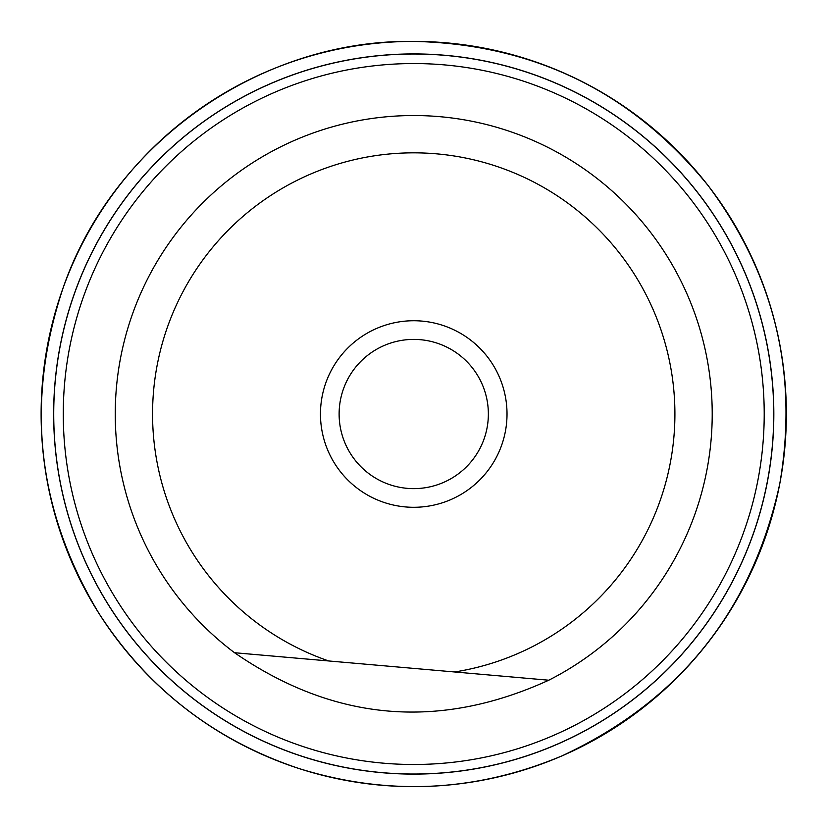 <?xml version="1.0" encoding="UTF-8"?>
<svg xmlns="http://www.w3.org/2000/svg" width="828" height="828" viewBox="0 0 828 828"><rect width="100%" height="100%" fill="white"/><g stroke="black" fill="none" stroke-linecap="round" stroke-linejoin="round"><path stroke-width="1.24" d="M413.741 115.537A298.484 298.484 0 0 1 548.767 680.212L234.531 652.723C334.088 721.271 438.83 730.431 548.767 680.212L454.603 671.974A261.172 261.172 0 0 0 640.675 284.749A261.172 261.172 0 0 0 212.692 247.303A261.172 261.172 0 0 0 328.706 660.961L234.531 652.723A298.484 298.484 0 0 1 413.741 115.537M413.741 507.295A93.274 93.274 0 0 1 332.959 367.384A93.274 93.274 0 0 1 494.523 367.384A93.274 93.274 0 0 1 413.741 507.295M413.741 54.006A360.004 360.004 0 0 1 773.745 414.021A360.004 360.004 0 0 1 413.741 774.025A360.004 360.004 0 0 1 53.727 414.021A360.004 360.004 0 0 1 413.741 54.006A360.004 360.004 0 0 1 773.745 414.021A360.004 360.004 0 0 1 413.741 774.025A360.004 360.004 0 0 1 53.727 414.021A360.004 360.004 0 0 1 413.741 54.006M413.741 488.634A74.623 74.623 0 0 0 488.365 414.021A74.623 74.623 0 0 0 413.741 339.397A74.623 74.623 0 0 0 339.118 414.021A74.623 74.623 0 0 0 413.741 488.634A74.623 74.623 0 0 0 478.367 376.709A74.623 74.623 0 0 0 349.116 376.709A74.623 74.623 0 0 0 413.741 488.634M413.741 53.923A360.087 360.087 0 0 1 725.587 594.059A360.087 360.087 0 0 1 101.896 594.059A360.087 360.087 0 0 1 413.741 53.923M413.741 41.4A372.621 372.621 0 0 1 736.434 600.331A372.621 372.621 0 0 1 91.039 600.331A372.621 372.621 0 0 1 413.741 41.4C534.112 44.101 632.25 92.177 708.168 185.638C774.739 274.782 798.596 374.184 779.759 483.842C752.021 610.557 679.343 701.275 561.726 755.985C475.52 792.117 387.814 796.246 298.597 768.405C214.131 739.994 147.643 688.42 99.122 613.672C36.908 510.597 24.912 401.973 63.145 287.802C113.105 142.758 260.344 39.278 413.741 41.4M413.741 63.549A350.472 350.472 0 0 0 63.27 414.021A350.472 350.472 0 0 0 413.741 764.492A350.472 350.472 0 0 0 764.213 414.021A350.472 350.472 0 0 0 413.741 63.549"/></g></svg>
